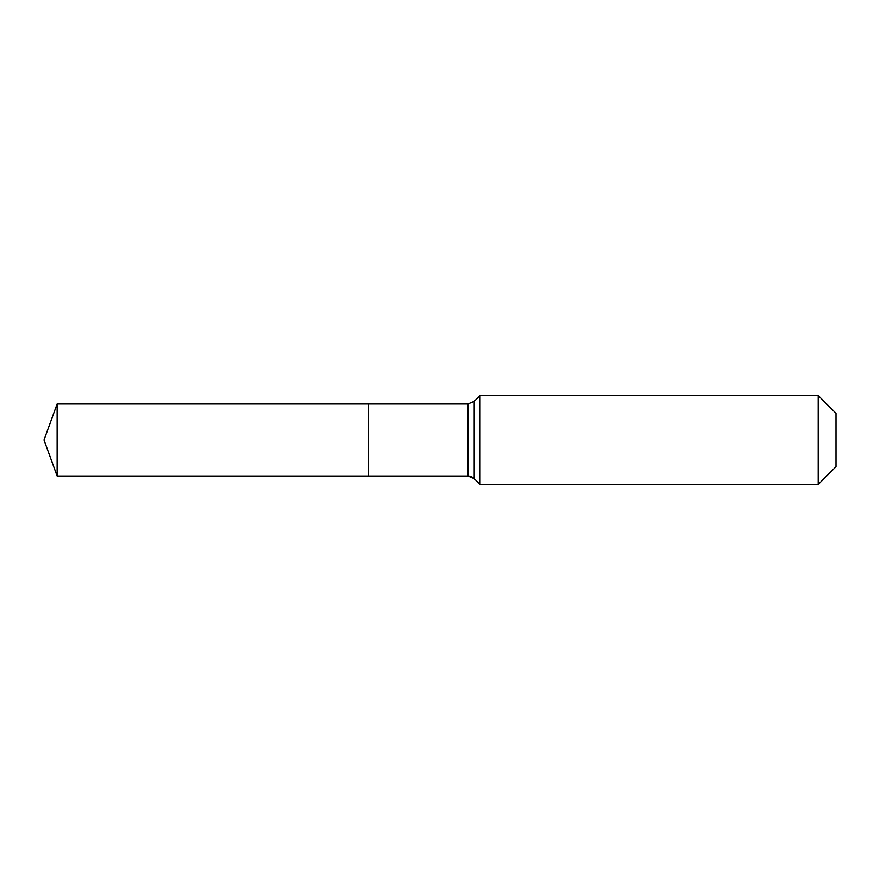 <?xml version="1.0" encoding="UTF-8"?>
<svg xmlns="http://www.w3.org/2000/svg" width="880" height="880" viewBox="0 0 880 880"><rect width="100%" height="100%" fill="white"/><g stroke="black" fill="none" stroke-linecap="round" stroke-linejoin="round"><path stroke-width="1.32" d="M836 466.697L818.202 484.495L480.04 484.495L474.199 478.643A8.899 8.899 0 0 0 467.907 476.036L57.123 476.036L44 440L57.123 403.964L467.907 403.964L474.199 401.357L480.04 395.505L818.202 395.505L836 413.303L836 466.697L818.202 484.495L818.202 395.505M44 440L57.123 476.036L57.123 403.964M818.202 484.495L480.04 484.495L474.199 478.643L467.907 476.036L368.577 476.036L368.577 403.964L368.577 476.036L57.123 476.036M480.04 484.495L480.04 395.505M467.907 476.036L467.907 403.964M474.199 478.643L474.199 401.357"/></g></svg>
